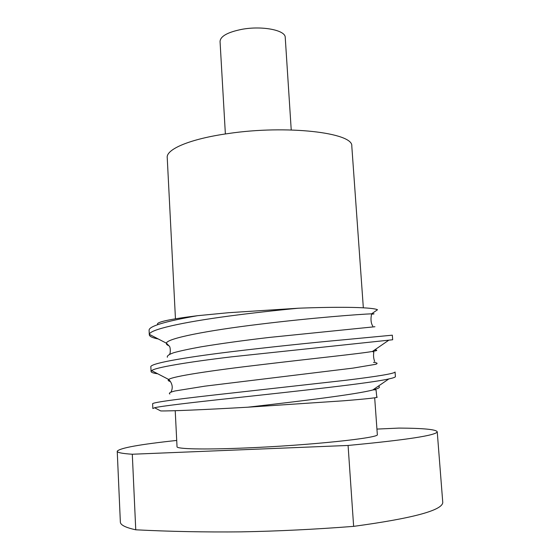 <?xml version="1.0" encoding="UTF-8"?>
<svg xmlns="http://www.w3.org/2000/svg" width="560" height="560" viewBox="0 0 560 560"><rect width="100%" height="100%" fill="white"/><g stroke="black" fill="none" stroke-linecap="round" stroke-linejoin="round"><path stroke-width="0.84" d="M351.827 146.468L351.792 146.062C353.556 132.741 286.86 124.74 228.165 133.56C190.085 138.873 165.83 149.31 167.237 157.745L175.455 318.787M371.833 314.153C374.955 313.859 374.871 313.747 371.588 313.817L377.51 309.757C372.841 307.293 341.936 306.523 298.473 308.21L228.69 312.697L197.582 315.693C168.343 319.347 155.092 322.329 157.815 324.632M291.228 129.941L285.229 37.324C285.404 30.135 262.017 25.571 241.934 29.323C227.661 32.186 220.367 36.246 220.052 41.517L225.372 133.966M158.284 338.975C152.67 337.911 149.674 336.553 149.31 334.908L149.345 334.355C149.611 329.679 181.062 322.448 228.879 316.085C251.293 313.131 274.491 310.506 298.473 308.21M152.852 408.562L154.567 407.75C160.405 406.231 191.401 402.535 233.534 398.034C296.268 391.265 370.839 383.152 388.85 378.924C393.155 378.007 395.346 377.237 395.409 376.614L395.402 376.502M157.731 373.786C153.545 373.233 151.326 372.505 151.074 371.588L151.641 370.636C154.826 367.619 186.165 362.285 231.196 356.881L392.672 339.759L392.329 335.181L343.308 339.829C313.054 342.545 267.533 347.333 230.909 351.771C180.887 357.889 149.135 363.748 150.85 366.996L151.067 371.441M376.789 397.005C379.631 397.488 368.627 398.748 343.777 400.778L247.814 407.204C204.666 409.703 170.275 411.124 160.734 410.935L154.567 407.75M197.582 315.693C164.85 321.412 148.68 326.298 149.086 330.351L149.296 334.684M395.409 376.621L395.066 372.001C394.548 373.548 378.224 376.292 346.094 380.247L233.24 392.882C182.959 398.391 150.99 402.402 152.628 403.935L152.845 408.492M175.217 410.704L177.03 446.677C176.071 448.994 202.895 449.757 244.58 448.014C309.078 445.48 380.653 437.843 377.328 434.532L377.314 434.42M376.936 429.086L398.972 428.085C423.486 428.225 436.233 429.464 437.234 431.788C436.31 435.365 406.588 439.915 348.082 445.452L132.3 454.237C122.024 453.565 117.005 452.543 117.229 451.192C119.994 447.972 139.825 444.395 176.715 440.44M117.236 451.353L120.344 521.85C120.19 524.867 125.321 527.52 135.751 529.802L132.3 454.237M348.082 445.452L353.64 526.365C314.937 529.368 277.438 531.202 241.136 531.86C204.827 532.224 169.694 531.538 135.751 529.802M353.64 526.365C412.475 518.371 442.183 510.426 442.771 502.516L442.736 502.117M372.792 326.158C371.371 323.96 370.797 321.048 371.07 317.422L371.588 313.817C361.445 314.16 312.62 317.709 259.35 324.261C207.312 330.505 166.859 338.401 166.404 343.182C166.138 344.155 167.006 345.023 169.015 345.786M374.766 349.853C378.049 350.147 377.272 350.679 372.435 351.456C359.331 353.773 312.256 358.561 261.52 364.651C212.128 370.398 172.291 376.39 168.707 379.477C167.657 380.275 168.203 380.954 170.352 381.5M378.322 386.162C380.87 387.163 379.029 388.437 372.785 389.977C356.321 394.401 299.677 401.282 247.814 407.204M374.927 326.732L269.276 337.435C243.376 340.473 220.619 343.609 201.005 346.843C189.273 348.971 180.236 350.917 173.894 352.667C169.022 354.347 166.838 355.88 167.349 357.259M373.492 362.327C377.363 362.803 378.098 363.461 375.697 364.308L353.003 368.116L204.89 386.155L175.014 390.964C170.065 392.196 168.364 393.218 169.918 394.037M363.335 307.797L351.792 146.062M388.85 378.924L372.785 389.977C375.326 389.606 376.439 389.788 376.103 390.509L376.782 396.956M151.641 370.636L168.707 379.477C168.364 379.155 174.874 384.811 170.968 392.007M388.577 340.354L372.435 351.456L373.835 352.219C373.254 355.397 373.541 358.47 374.675 361.445M149.345 334.355L166.404 343.182L169.176 346.038C170.527 346.584 170.674 353.549 169.512 354.27M377.328 434.532L374.682 397.803M442.771 502.516L437.234 431.788"/></g></svg>
